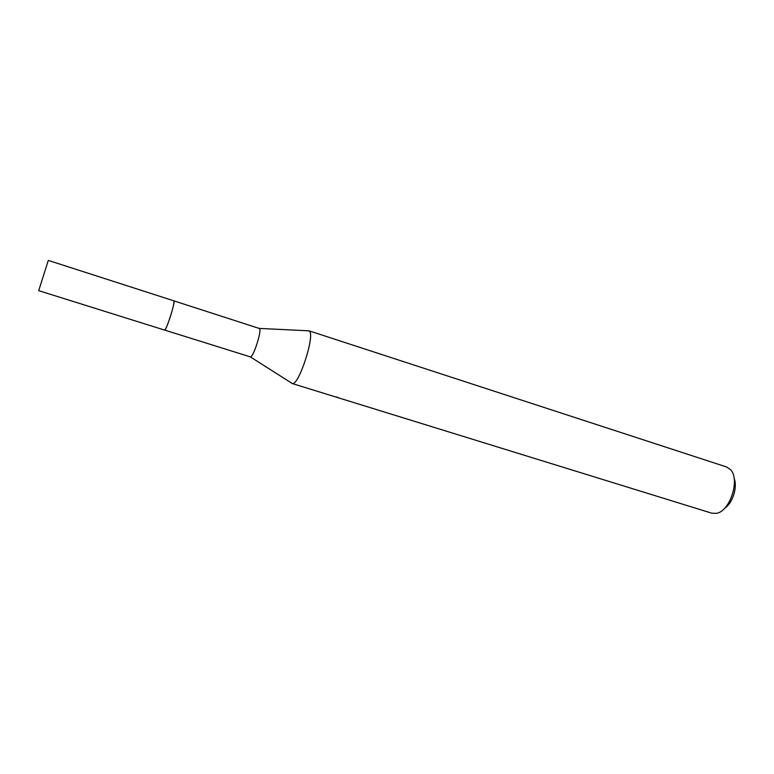 <?xml version="1.0" encoding="UTF-8"?>
<svg xmlns="http://www.w3.org/2000/svg" width="774" height="774" viewBox="0 0 774 774"><rect width="100%" height="100%" fill="white"/><g stroke="black" fill="none" stroke-linecap="round" stroke-linejoin="round"><path stroke-width="1.16" d="M164.765 330.034C166.594 329.685 175.243 302.499 173.995 300.989L173.986 300.97M164.659 330.082L250.37 356.891C253.214 357.781 262.038 330.488 259.532 328.534L173.927 300.873M291.334 382.937L292.272 383.536C298.725 386.042 315.415 334.668 309.31 331.049L307.888 330.779M292.059 383.488L711.886 513.22L716.627 513.307C730.172 511.179 740.331 479.174 730.501 469.625L726.573 466.964L308.807 330.75M338.625 397.875L336.709 396.946M724.648 508.247C732.601 503.342 737.796 486.972 734.129 478.39M38.7 290.656L48.307 260.412L173.869 300.834C174.402 302.257 173.115 307.878 169.999 317.688C167.329 325.564 165.52 329.685 164.581 330.082L38.7 290.656M250.37 356.891L292.272 383.536M259.406 328.418L309.01 330.827"/></g></svg>
